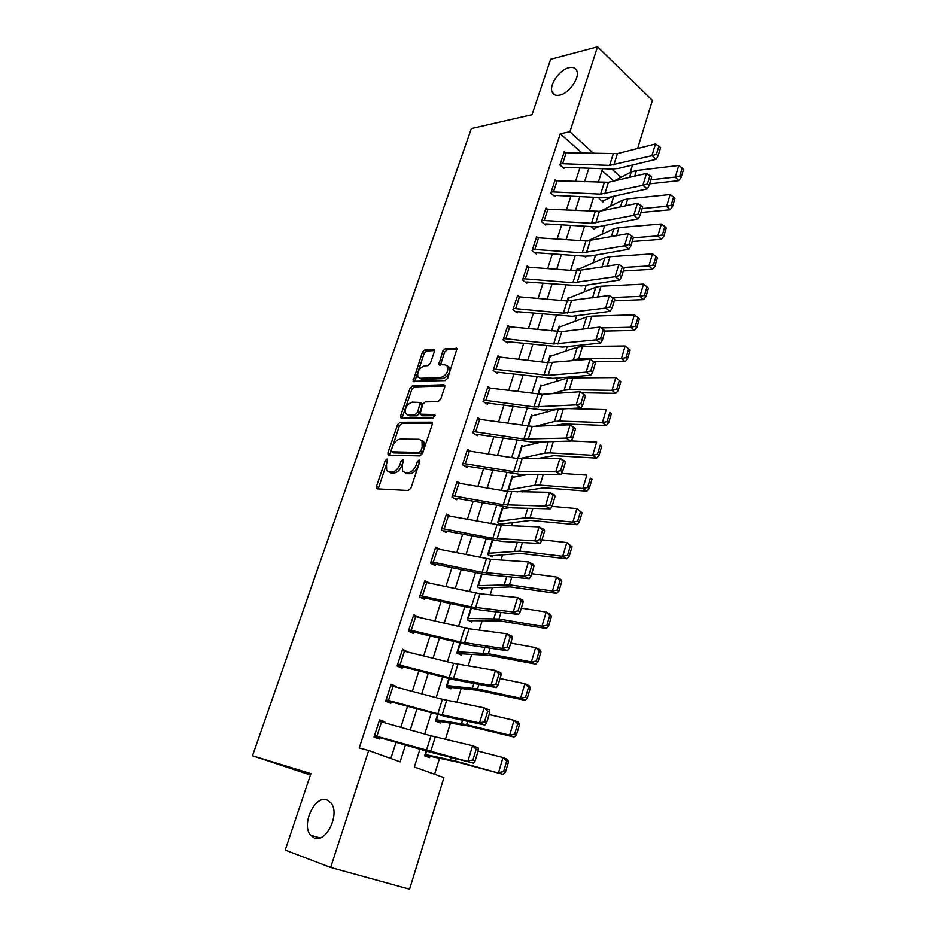 <?xml version="1.0" encoding="UTF-8"?>
<svg xmlns="http://www.w3.org/2000/svg" width="936" height="936" viewBox="0 0 936 936"><rect width="100%" height="100%" fill="white"/><g stroke="black" fill="none" stroke-linecap="round" stroke-linejoin="round"><path stroke-width="1.4" d="M387.013 459.038L385.258 460.676L376.471 486.357L376.518 488.416L377.313 488.873L408.33 490.511L410.939 488.101L419.784 461.682L419.117 459.915L417.304 461.612L416.169 465.005C414.203 469.79 411.442 472.364 407.874 472.715L405.253 472.61L402.527 471.042L402.351 464.572L403.451 459.81L402.854 459.471L401.076 461.144L399.941 464.49C397.987 469.217 395.284 471.756 391.798 472.095L389.247 472.001L386.638 470.504L386.474 464.057L387.609 460.746L387.013 459.038M387.562 460.91L378.214 488.92M419.796 461.623L418.041 466.07L416.169 465.005M403.474 461.249L401.813 465.543L399.941 464.49M559.81 95.121C569.416 93.319 580.484 76.927 576.576 70.294C575.16 67.673 572.598 66.807 568.889 67.673C559.213 69.732 548.449 85.913 552.357 92.5C553.726 95.027 556.206 95.893 559.81 95.121M314.285 837.977C326.243 843.441 340.388 813.559 330.97 802.901L326.875 799.894C314.824 794.957 301.064 824.487 310.518 835.169L314.285 837.977M434.398 351.562L434.374 349.818L433.462 349.362L424.85 349.877L422.382 352.264L413.092 381.256L445.162 380.601L447.736 378.156L457.06 348.485L445.325 348.637L442.798 351.07L438.844 364.63L445.08 364.853L447.607 366.163C448.566 371.627 446.308 375.394 440.833 377.477L420.299 378.261L417.936 377.032C416.988 371.686 419.188 367.953 424.534 365.836L427.916 365.672L430.42 363.262L434.398 351.562M419.936 749.174L414.344 766.958L443.921 777.617L409.57 889.2L330.642 867.45L285.199 850.11L310.869 773.627L252.474 755.761L471.358 128.56L532.022 114.683L550.625 59.272L597.542 46.8L652.404 100.398L637.591 148.496M330.642 867.45L368.679 750.508L400.117 761.834L405.464 744.997M582.098 153.048L560.266 133.766L359.213 747.934L368.679 750.508M560.266 133.766L569.919 131.742L597.542 46.8M400.093 422.253L397.601 424.628L387.984 452.708L388.03 454.685L388.849 455.142L419.925 455.902L422.534 453.48L432.198 424.605L432.151 422.686L431.227 422.183L400.093 422.253L401.93 423.341L399.438 425.704L389.692 455.165M400.631 415.771L410.097 388.159L412.577 385.772L443.769 384.778L444.705 385.269L444.74 387.106L440.692 399.216L438.106 401.649L425.283 401.895L422.744 404.305L420.077 414.18L434.316 414.543L434.959 414.894L433.181 417.936L401.509 418.123L400.666 417.667L400.631 415.771L402.468 416.871L411.899 389.271L410.097 388.159M390.839 758.488L396.033 742.283M400.819 727.319L407.546 706.306M412.331 691.341L418.895 670.866M423.68 655.902L430.069 635.942M434.854 620.989L441.078 601.544M445.864 586.591L451.936 567.637M456.709 552.696L462.63 534.222M467.403 519.293L473.171 501.286M477.945 486.357L483.561 468.807M488.335 453.901L493.81 436.808M498.572 421.914L503.907 405.241M508.681 390.359L513.876 374.119M518.638 359.26L523.692 343.43M528.454 328.583L533.391 313.162M538.13 298.327L542.938 283.304M547.689 268.492L552.369 253.855M557.107 239.066L561.67 224.804M566.397 210.027L570.843 196.139M575.57 181.385L579.899 167.848M384.497 722.732L384.801 721.82L379.618 719.831L374.002 737.088L379.22 739.019L379.688 737.58L374.295 736.187M396.057 687.036L396.279 686.369L391.166 684.263L385.644 701.275L390.792 703.31L391.248 701.895L385.843 700.666M407.441 651.877L402.562 649.233L397.11 665.987L402.176 668.14L402.632 666.736L397.215 665.672M418.661 617.233L413.782 614.718L408.412 631.215L413.396 633.473L413.852 632.092L408.424 631.192M429.718 583.105L424.839 580.694L419.55 596.957L424.464 599.309L424.897 597.964L420.311 597.32M439.861 549.303L435.731 547.162L430.525 563.203L435.369 565.648L435.802 564.314L431.87 563.881M450.005 516.052L446.472 514.121L441.336 529.928L446.109 532.467L446.53 531.145L443.102 530.864M460.138 483.304L457.06 481.549L451.994 497.121L456.698 499.754L457.119 498.455L454.065 498.28M470.2 451.058L467.497 449.432L462.501 464.794L467.146 467.509L467.555 466.233L464.818 466.14M480.191 419.269L477.793 417.772L472.867 432.912L477.442 435.72L477.84 434.456L475.348 434.433M490.09 387.949L487.937 386.545L483.081 401.474L487.586 404.364L487.995 403.123L485.702 403.159M497.999 372.224L552.884 378.343L590.873 375.231L586.135 372.13L590.066 359.167L547.841 362.665L499.906 357.072L495.916 369.357L493.565 369.252L497.542 356.979L499.906 357.072L497.94 355.75L493.155 370.48L497.601 373.452L497.999 372.224L495.893 372.306M509.57 326.629L507.815 325.389L503.1 339.908L507.476 342.95L507.862 341.745L505.908 341.862M519.152 296.607L517.549 295.437L512.893 309.757L517.21 312.881L517.596 311.688L515.771 311.84M528.618 267.006L527.155 265.882L522.557 280.016L526.816 283.21L527.202 282.029L525.494 282.216M537.978 237.814L536.632 236.738L532.093 250.684L536.293 253.948L536.667 252.779L535.064 252.989M547.232 209.009L545.98 207.979L541.499 221.738L545.641 225.073L546.016 223.926L544.495 224.149M556.37 180.589L555.2 179.607L550.789 193.179L554.872 196.572L555.235 195.448L553.796 195.682M565.391 152.556L564.303 151.609L559.95 164.993L563.975 168.457L564.338 167.345L562.969 167.602M434.585 774.247L439.522 758.324M445.419 739.311L450.415 723.2M456.873 702.351L461.144 688.592M468.152 665.952L471.709 654.475M479.267 630.103L482.134 620.849M490.218 594.793L492.418 587.703M500.994 560.02L502.55 555.013M511.618 525.751L512.542 522.791M522.089 491.997L522.393 491.002M537.252 443.067L537.568 442.049M546.881 412.004L547.572 409.781M556.37 381.373L557.435 377.969M565.742 351.164L567.146 346.612M574.985 321.364L576.74 315.701M584.099 291.962L586.182 285.211M593.085 262.946L595.507 255.142M601.965 234.316L604.703 225.494M610.717 206.06L613.77 196.244M613.805 181.022L601.988 170.598M429.507 757.645L429.94 756.253L456.686 761.916L503.088 774.341L455.458 760.991L425.073 754.439L426.161 750.964L424.628 755.843L429.507 757.645M440.318 723.001L440.751 721.621L467.719 725.868L514.121 737.042L509.64 735.134L466.584 724.686L435.942 719.714L437.592 714.46L435.509 721.094L440.318 723.001M450.976 688.849L451.398 687.492L478.6 690.358L524.991 700.303L520.58 698.268L477.547 688.943L446.671 685.48L448.859 678.506L446.25 686.837L450.976 688.849M461.483 655.188L461.904 653.843L489.306 655.375L535.696 664.127L531.355 661.963L488.346 653.714L457.236 651.737L459.95 643.079L456.826 653.082L461.483 655.188M471.849 621.995L472.259 620.673L499.871 620.896L546.238 628.489L541.967 626.219L498.982 619.012L467.661 618.462L470.878 608.189L467.251 619.784L471.849 621.995M482.063 589.259L482.473 587.96L510.272 586.919L556.616 593.389L552.427 591.002L509.465 584.813L477.933 585.667L481.654 573.803L477.524 586.966L482.063 589.259M492.266 539.932L487.668 554.603L492.137 556.99L492.535 555.703L520.521 553.433L566.853 558.815L562.723 556.312L519.796 551.117L488.065 553.316L492.079 540.505L494.302 540.318M504.165 508.529L502.41 507.523L497.659 522.686L502.07 525.154L502.468 523.891L530.63 520.416L576.927 524.745L572.867 522.136L529.975 517.9L524.827 517.865L498.057 521.422L502.024 508.786L509.722 507.675M508.061 491.529L507.523 491.213L512.214 476.248L513.77 477.196M523.282 446.296L521.879 445.407L517.76 458.535L559.939 458.277L564.864 461.167L565.414 462.302L563.449 461.144L560.57 470.644L562.548 471.791L565.414 462.302M532.689 415.818L531.402 414.976L527.916 426.114L531.028 416.192L557.189 409.243M541.991 385.761L540.809 384.953L537.931 394.161L540.435 386.147L567.895 377.875L615.783 377.582L620.825 381.642L619.316 380.425L616.672 389.376L618.181 390.581L620.825 381.642M551.175 356.113L550.087 355.341L547.794 362.653L549.713 356.511L577.313 347.244L582.508 346.495L625.166 345.992L628.676 348.777L626.067 357.599L627.565 358.839L630.162 350.041L628.676 348.777M560.255 326.851L559.248 326.102L557.528 331.59L558.874 327.272L586.615 317.023L591.809 316.157L634.409 314.847L637.907 317.585L635.333 326.278L636.808 327.553L639.37 318.872L637.907 317.585M569.217 297.976L568.281 297.262L567.122 300.959L567.918 298.409L595.776 287.223L600.982 286.229L643.523 284.135L647.01 286.825L644.471 295.39L645.922 296.7L648.449 288.148L647.01 286.825M578.074 269.486L577.196 268.796L576.576 270.761L576.845 269.931L604.82 257.833L610.038 256.71L652.521 253.855L655.984 256.487L653.48 264.935L654.907 266.28L657.4 257.845L655.984 256.487M584.31 256.16L585.679 257.271L585.995 256.253M586.357 240.997L628.243 233.579L624.523 245.817L629.074 244.518L630.876 245.875L633.461 237.311L631.671 235.942L629.074 244.518M590.932 226.57L594.372 229.425L594.723 228.314L599.134 226.57M599.719 197.543L599.157 198.678L602.948 201.942L603.299 200.842L612.635 196.49M252.474 755.761L310.424 774.961M632.514 165.029L630.197 172.516M602.597 168.691L598.291 182.344M593.611 197.239L589.2 211.267M584.509 226.173L579.969 240.575M575.277 255.516L570.621 270.293M565.917 285.246L561.144 300.421M556.429 315.397L551.526 330.97M546.811 345.969L541.78 361.951M537.053 376.974L531.894 393.377M527.167 408.412L521.867 425.248M517.128 440.294L511.688 457.575M506.949 472.645L501.368 490.382M496.63 505.463L490.897 523.657M486.147 538.75L480.273 557.435M475.523 572.539L469.486 591.704M464.736 606.82L458.546 626.488M453.784 641.616L447.431 661.799M442.67 676.927L436.153 697.636M431.391 712.776L424.698 734.035M621.048 177.302L611.77 169.03M593.564 153.399L569.919 131.742M410.249 729.963L416.965 708.856M421.738 693.833L428.279 673.253M433.052 658.23L439.429 638.188M444.202 623.165L450.415 603.626M455.188 588.615L461.249 569.568M466.011 554.568L471.919 536.012M476.681 521.013L482.438 502.936M487.2 487.948L492.804 470.328M497.554 455.352L503.018 438.188M507.768 423.224L513.092 406.493M517.842 391.552L523.025 375.242M527.775 360.325L532.83 344.436M537.568 329.53L542.482 314.04M547.221 299.157L552.018 284.076M556.745 269.205L561.413 254.51M566.14 239.663L570.691 225.342M575.406 210.518L579.84 196.572M584.544 181.771L588.861 168.188M591.634 153.34L593.705 152.942M384.801 721.82L379.396 720.498M396.279 686.369L390.862 685.21M407.581 651.433L402.164 650.438M418.731 617.011L415.654 616.543M388.826 471.955L391.131 473.043L389.247 472.001M401.813 465.543C399.871 470.27 397.168 472.797 393.682 473.136L391.131 473.043M404.761 472.563L407.148 473.663L405.253 472.61M418.041 466.07C416.087 470.855 413.338 473.417 409.769 473.768L407.148 473.663M432.35 423.294L401.93 423.341M391.248 450.122L391.856 451.819L419.141 452.416L420.954 450.719L422.148 447.162L421.984 440.868L419.129 439.276L400.468 439.066C397.016 439.487 394.337 442.014 392.43 446.647L391.248 450.122M393.143 452.556L391.856 451.819L393.143 452.556M421.668 440.435L423.844 441.956L424.008 448.25L422.826 451.807L421.013 453.492L393.717 452.884M444.904 385.948L414.379 386.896L411.899 389.271M420.872 414.66L422.803 415.771L435.111 415.678M412.238 402.141C406.821 404.223 404.621 408.014 405.639 413.536L407.932 414.777L415.081 414.706L417.62 412.308L420.287 402.48L412.238 402.141M407.558 414.753L409.769 415.876L407.932 414.777M421.34 403.123L422.148 405.464L419.445 413.42L416.918 415.818L409.769 415.876M402.468 416.871L402.293 418.123M419.784 378.238L422.101 379.396L420.299 378.261M447.548 366.058L449.409 367.333C450.368 372.785 448.11 376.553 442.646 378.635L422.101 379.396M457.248 349.222L447.115 349.818L444.577 352.24L440.446 365.075M434.561 350.567L426.629 351.035L424.16 353.422L414.706 381.677M424.921 754.931L429.94 756.253M503.556 771.65L505.381 772.364L508.494 761.834L506.668 761.097L503.556 771.65L498.525 772.574L502.983 757.528L478.074 751.093M506.668 761.097L502.983 757.528L507.523 759.353L508.494 761.834M505.381 772.364L503.088 774.341M381.525 721.89L376.857 736.293L374.47 735.637L379.15 721.258L430.969 735.79L472.586 745.711L478.12 747.817L478.378 750.099L476.155 749.256L472.902 760.009L475.125 760.839L478.378 750.099M376.857 736.293L473.487 763.109L429.706 751.994L379.688 737.58M472.902 760.009L467.93 761.05L472.586 745.711L476.155 749.256M473.487 763.109L475.125 760.839M435.72 720.451L440.751 721.621M514.636 734.198L516.426 734.971L519.492 724.604L517.702 723.82L514.636 734.198L509.64 735.134L514.039 720.322L489.13 714.542M517.702 723.82L514.039 720.322L518.497 722.276L519.492 724.604M516.426 734.971L514.121 737.042M446.367 686.462L451.398 687.492M525.541 697.332L527.307 698.151L530.326 687.937L528.571 687.106L525.541 697.332L520.58 698.268L524.909 683.678L500.011 678.542M528.571 687.106L524.909 683.678L529.296 685.76L530.326 687.937M527.307 698.151L524.991 700.303M456.862 652.954L461.904 653.843M536.281 661.027L538.013 661.892L540.985 651.842L539.265 650.965L536.281 661.027L531.355 661.963L535.626 647.607L510.74 643.079M539.265 650.965L535.626 647.607L539.932 649.806L540.985 651.842M538.013 661.892L535.696 664.127M393.085 686.252L388.487 700.444L386.112 699.847L390.71 685.678L442.4 699.297L484.111 707.803L489.551 710.014L489.856 712.132L487.668 711.255L484.462 721.832L486.661 722.709L489.856 712.132M388.487 700.444L437.849 713.829L479.524 722.896L485 725.061L447.56 717.011L391.248 701.895M484.462 721.832L479.524 722.896L484.111 707.803L487.668 711.255M485 725.061L486.661 722.709M404.481 651.152L399.941 665.133L397.566 664.583L402.106 650.625L453.656 663.343L495.448 670.48L500.818 672.797L501.158 674.762L499.005 673.838L495.846 684.251L498.01 685.175L501.158 674.762M399.941 665.133L449.175 677.652L490.932 685.339L496.337 687.621L452.392 679.407L402.632 666.736M495.846 684.251L490.932 685.339L495.448 670.48L499.005 673.838M496.337 687.621L498.01 685.175M415.701 616.555L411.232 630.326L408.856 629.834L413.338 616.087L469.041 628.746L506.622 633.742L511.91 636.164L512.284 637.978L510.167 637.006L507.055 647.267L509.184 648.227L512.284 637.978M411.232 630.326L460.336 642.026L502.176 648.367L507.487 650.754L469.895 645.208L413.852 632.092M507.055 647.267L502.176 648.367L506.622 633.742L510.167 637.006M507.487 650.754L509.184 648.227M467.649 619.983L472.259 620.673M546.87 625.271L548.566 626.184L551.491 616.286L549.795 615.35L546.87 625.271L541.967 626.219L546.168 612.062L521.305 608.143M549.795 615.35L546.168 612.062L550.403 614.39L551.491 616.286M548.566 626.184L546.238 628.489M426.769 582.461L422.358 596.045L419.995 595.6L424.394 582.052L479.957 593.763L517.608 597.566L522.826 600.093L523.236 601.766L521.153 600.748L518.088 610.845L520.182 611.851L523.236 601.766M422.358 596.045L471.334 606.938L513.232 611.968L518.474 614.449L480.811 610.108L424.897 597.964M518.088 610.845L513.232 611.968L517.608 597.566L521.153 600.748M518.474 614.449L520.182 611.851M478.518 587.469L482.473 587.96M557.283 590.054L558.956 591.014L561.846 581.256L560.173 580.285L557.283 590.054L552.427 591.002L556.569 577.067L531.718 573.721M560.173 580.285L556.569 577.067L560.734 579.489L561.846 581.256M558.956 591.014L556.616 593.389M489.095 555.364L492.535 555.703M567.555 555.352L569.193 556.358L572.036 546.753L570.398 545.735L567.555 555.352L562.723 556.312L566.806 542.576L541.979 539.803M570.398 545.735L566.806 542.576L572.036 546.753M569.193 556.358L566.853 558.815M499.403 523.669L502.468 523.891M577.664 521.176L579.29 522.218L582.087 512.752L580.472 511.7L577.664 521.176L572.867 522.136L576.892 508.611L551.971 506.364M580.472 511.7L576.892 508.611L582.087 512.752M579.29 522.218L576.927 524.745M517 491.938L544.038 487.82L586.86 491.178L582.871 488.463L540.002 485.164L534.842 485.281L507.92 489.961L511.816 477.5L526.278 474.786M587.632 487.504L589.224 488.592L591.985 479.255L590.394 478.156L587.632 487.504L582.871 488.463L586.825 475.125L561.565 473.405M590.394 478.156L591.985 479.255M589.224 488.592L586.86 491.178M536.89 458.652L553.878 455.633L596.641 458.09L592.722 455.282L549.9 452.884L544.729 453.153L518.989 458.71M542.248 441.909L521.492 446.636L513.712 471.639L555.82 471.838L559.939 458.277L563.449 461.144M597.449 454.311L599.017 455.446L601.731 446.25L600.175 445.103L597.449 454.311L592.722 455.282L596.618 442.143L571.03 440.926M600.175 445.103L601.731 446.25M599.017 455.446L596.641 458.09M437.674 548.87L433.333 562.243L430.958 561.857L435.298 548.496L490.721 559.295L528.442 561.951L533.578 564.572L534.023 566.093L531.964 565.051L528.957 574.985L531.016 576.026L534.023 566.093M433.333 562.243L482.157 572.364L524.125 576.131L529.296 578.717L485.152 574.54L435.802 564.314M528.957 574.985L524.125 576.131L528.442 561.951L531.964 565.051M529.296 578.717L531.016 576.026M448.414 515.759L444.132 528.945L441.769 528.606L446.051 515.432L501.322 525.33L539.101 526.863L544.167 529.577L544.647 530.969L542.623 529.881L539.651 539.674L541.687 540.751L544.647 530.969M444.132 528.945L492.827 538.294L534.854 540.832L539.943 543.512L502.152 541.453L446.53 531.145M539.651 539.674L534.854 540.832L539.101 526.863L542.623 529.881M539.943 543.512L541.687 540.751M459.003 483.116L454.791 496.115L452.416 495.823L456.639 482.836L507.511 491.435L549.596 492.313L554.592 495.121L555.106 496.372L553.106 495.249L550.192 504.902L552.193 506.013L555.106 496.372M454.791 496.115L503.346 504.726L545.419 506.072L550.438 508.845L512.6 507.885L457.119 498.455M550.192 504.902L545.419 506.072L549.596 492.313L553.106 495.249M550.438 508.845L552.193 506.013M469.451 450.93L465.286 463.753L462.922 463.507L467.087 450.707L517.807 458.546M560.57 470.644L555.82 471.838L560.781 474.692L522.885 474.798L467.555 466.233M465.286 463.753L513.712 471.639M560.781 474.692L562.548 471.791M479.747 419.211L475.64 431.847L473.277 431.648L477.383 419.024L532.221 426.395L570.141 424.757L575.57 428.723L573.628 427.53L570.796 436.89L572.75 438.071L575.57 428.723M475.64 431.847L523.926 439.031L566.081 438.106L570.96 441.043L533.029 442.178L477.84 434.456M422.487 441.16L423.107 441.113M570.796 436.89L566.081 438.106L570.141 424.757L573.628 427.53M570.96 441.043L572.75 438.071M555.165 425.4L563.566 423.903L606.294 425.482L602.433 422.581L559.658 421.071L554.475 421.481L535.72 426.243M607.125 421.61L608.669 422.779L611.348 413.712L609.816 412.53L607.125 421.61L602.433 422.581L606.271 409.629L568.491 408.599M609.816 412.53L611.348 413.712M608.669 422.779L606.294 425.482M489.891 387.925L485.854 400.386L483.491 400.234L487.539 387.785L542.225 394.349L580.18 391.716L585.573 395.647L583.654 394.43L580.87 403.65L582.789 404.867L585.573 395.647M485.854 400.386L533.988 406.891L576.178 404.867L580.987 407.897L543.032 410.038L487.995 403.123M580.87 403.65L576.178 404.867L580.18 391.716L583.654 394.43M580.987 407.897L582.789 404.867M581.829 392.769L615.794 393.354L611.992 390.347L569.275 389.692L564.08 390.242L552.357 393.646M616.672 389.376L611.992 390.347L615.783 377.582L619.316 380.425M618.181 390.581L615.794 393.354M593.541 361.799L590.066 359.167L595.436 363.051L593.541 361.799L590.791 370.89L592.687 372.13L595.436 363.051M495.916 369.357L548.168 375.348L586.135 372.13L590.791 370.89M590.873 375.231L592.687 372.13M593.962 361.741L625.166 361.67L621.434 358.57L578.752 358.757L567.976 361.261M626.067 357.599L621.434 358.57L625.166 345.992M627.565 358.839L625.166 361.67M509.781 326.652L505.838 338.774L503.486 338.692L507.429 326.594L561.822 331.625L599.824 327.085L605.147 330.935L603.287 329.647L600.573 338.598L602.445 339.885L605.147 330.935M505.838 338.774L553.702 343.968L595.939 339.862L600.62 343.044L562.595 347.104L507.862 341.745M600.573 338.598L595.939 339.862L599.824 327.085L603.287 329.647M600.62 343.044L602.445 339.885M605.112 331.063L634.409 330.431L630.724 327.249L601.064 327.939M590.581 328.185L582.73 329.121M635.333 326.278L630.724 327.249L634.409 314.847M636.808 327.553L634.409 330.431M519.515 296.642L515.631 308.599L513.279 308.564L517.163 296.63L567.169 300.971L609.43 295.46L614.73 299.274L612.881 297.964L610.213 306.786L612.062 308.096L614.73 299.274M515.631 308.599L563.343 313.162L605.604 308.061L610.225 311.314L572.177 316.298L517.596 311.688M610.213 306.786L605.604 308.061L609.43 295.46L612.881 297.964M610.225 311.314L612.062 308.096M614.262 300.807L643.523 299.637L639.896 296.373L612.308 297.519M644.471 295.39L639.896 296.373L643.523 284.135M645.922 296.7L643.523 299.637M529.121 267.041L525.295 278.834L522.943 278.834L526.769 267.064L576.635 270.761L618.907 264.303L615.127 276.717L619.714 275.43L621.539 276.764L624.16 268.07L622.346 266.725L619.714 275.43M525.295 278.834L572.867 282.789L615.127 276.717L619.69 280.039L581.63 285.913L527.202 282.029M619.69 280.039L621.539 276.764M622.346 266.725L618.907 264.303M623.282 270.96L652.497 269.275L648.94 265.918L623.329 267.45M653.48 264.935L648.94 265.918L652.521 253.855M654.907 266.28L652.497 269.275M538.598 237.838L534.819 249.467L532.479 249.514L536.246 237.896L538.598 237.838L585.959 240.973L582.25 252.837L624.523 245.817L629.015 249.21L590.944 255.949L584.614 256.183L536.667 252.779M534.819 249.467L582.25 252.837M629.015 249.21L630.876 245.875M631.671 235.942L628.243 233.579M584.52 256.335L585.351 256.23M632.186 241.523L661.354 239.323L657.856 235.895L633.321 237.791M662.372 234.913L663.776 236.293L666.233 227.963L664.841 226.57L662.372 234.913L657.856 235.895L661.378 223.996L618.965 227.588L613.747 228.829L587.574 241.02M661.378 223.996L664.841 226.57M663.776 236.293L661.354 239.323M547.946 209.032L544.214 220.51L541.874 220.592L545.606 209.126L599.379 211.325L637.451 203.287L633.777 215.35L638.305 214.04L640.084 215.432L642.634 206.985L640.867 205.592L638.305 214.04M544.214 220.51L591.505 223.294L633.777 215.35L638.212 218.813L600.14 226.395L593.822 226.734L546.016 223.926M638.212 218.813L640.084 215.432M640.867 205.592L637.451 203.287M593.284 228.513L594.723 228.314M640.973 212.484L670.094 209.793L666.643 206.283L642.154 208.599M671.135 205.288L672.516 206.704L674.938 198.49L673.569 197.075L671.135 205.288L666.643 206.283L670.129 194.548L627.763 198.853L622.545 200.21L600.62 211.068M670.129 194.548L673.569 197.075M672.516 206.704L670.094 209.793M557.166 180.601L553.492 191.927L551.152 192.044L554.826 180.73L608.458 182.274L646.519 173.417L642.903 185.316L647.408 183.994L649.163 185.41L651.678 177.079L649.935 175.664L647.408 183.994M553.492 191.927L600.631 194.15L642.903 185.316L647.291 188.85L609.207 197.25L602.901 197.695L555.235 195.448M647.291 188.85L649.163 185.41M649.935 175.664L646.519 173.417M601.93 201.053L603.299 200.842M649.642 183.842L678.717 180.66L675.312 177.068L650.859 179.806M679.782 176.085L681.139 177.524L683.526 169.428L682.18 167.977L679.782 176.085L675.312 177.068L678.752 165.496L636.457 170.504L631.238 171.978L614.004 180.976M678.752 165.496L682.18 167.977M681.139 177.524L678.717 180.66M566.268 152.556L562.641 163.73L560.313 163.882L563.94 152.72L617.409 153.609L655.469 143.968L651.912 155.704L656.393 154.37L658.113 155.809L660.605 147.595L658.874 146.145L656.393 154.37M562.641 163.73L609.628 165.403L651.912 155.704L656.23 159.296L618.146 168.492L611.851 169.03L564.338 167.345M656.23 159.296L658.113 155.809M658.874 146.145L655.469 143.968M387.13 461.729L385.258 460.676M419.176 462.688L417.304 461.612M402.948 462.197L401.076 461.144M393.682 473.136L391.798 472.095M409.769 473.768L407.874 472.715M378.355 487.375L376.471 486.357M432.186 422.756L431.227 422.183M389.856 453.761L387.984 452.708M399.438 425.704L397.601 424.628M421.013 453.492L419.141 452.416M422.826 451.807L420.954 450.719M424.008 448.25L422.148 447.162M414.379 386.896L412.577 385.772M444.775 385.421L443.769 384.778M422.803 415.771L420.966 414.66M434.994 414.964L434.316 414.543M416.918 415.818L415.081 414.706M419.445 413.42L417.62 412.308M422.148 405.464L420.311 404.352M442.646 378.635L440.833 377.477M440.61 364.01L438.82 362.852M444.577 352.24L442.798 351.07M447.115 349.818L445.325 348.637M457.154 348.707L456.089 347.993M414.87 380.578L413.068 379.443M424.16 353.422L422.382 352.264M426.629 351.035L424.85 349.877M434.468 350.017L433.462 349.362M455.458 760.991L456.148 758.757M450.403 759.74L451.105 757.493M425.552 754.556L426.64 751.105M430.969 735.79L426.348 750.555M435.252 736.913L430.63 751.725M466.584 724.686L467.614 721.328M461.518 723.633L462.56 720.24M436.433 719.807L438.071 714.589M477.547 688.943L478.916 684.473M472.458 688.065L473.85 683.549M447.162 685.562L449.339 678.623M488.346 653.714L490.043 648.18M483.245 653.024L484.965 647.431M457.739 651.795L460.43 643.196M442.4 699.297L437.849 713.829M446.683 700.303L442.131 714.882M453.656 663.343L449.175 677.652M457.95 664.256L453.469 678.612M464.747 627.927L460.336 642.026M469.041 628.746L464.619 642.88M498.982 619.012L500.994 612.437M493.869 618.485L495.904 611.851M468.152 618.509L471.358 608.295M475.675 593.038L471.334 606.938M479.957 593.763L475.605 607.686M509.465 584.813L511.781 577.231M504.328 584.462L506.692 576.81M478.436 585.69L482.122 573.908M519.796 551.117L522.417 542.564M514.648 550.918L517.315 542.283M488.569 553.328L492.582 540.517M529.975 517.9L532.888 508.4M524.827 517.865L527.775 508.271M498.56 521.41L502.527 508.774M540.002 485.164L543.208 474.739M534.842 485.281L538.083 474.751M508.423 489.937L512.32 477.465M549.9 452.884L553.363 441.57M544.729 453.153L548.25 441.722M518.228 458.605L521.995 446.589M486.451 558.675L482.157 572.364M490.721 559.295L486.439 573.019M497.051 524.803L492.827 538.294M501.322 525.33L497.11 538.855M507.511 491.435L503.346 504.726M511.781 491.868L507.616 505.194M522.077 458.897L517.971 472.025M527.962 426.126L523.926 439.031M532.221 426.395L528.185 439.335M559.658 421.071L563.39 408.892M554.475 421.481L558.254 409.172M528.384 426.184L531.531 416.134M537.978 394.161L533.988 406.891M542.225 394.349L538.247 407.113M569.275 389.692L573.078 377.266M564.08 390.242L567.895 377.875M538.399 394.22L540.938 386.077M547.841 362.665L543.91 375.207M552.088 362.758L548.168 375.348M578.752 358.757L582.508 346.495M573.557 359.436L577.313 347.244M548.262 362.7L550.228 356.429M557.575 331.601L553.702 343.968M561.822 331.625L557.938 344.027M588.1 328.243L591.809 316.157M582.906 329.062L586.615 317.023M557.985 331.636L559.389 327.167M567.169 300.971L563.343 313.162M571.405 300.912L567.59 313.15M597.636 297.157L600.982 286.229M592.5 297.894L595.776 287.223M567.579 301.006L568.433 298.303M576.635 270.761L572.867 282.789M580.858 270.633L577.091 282.695M607.101 266.269L610.038 256.71M601.965 267.123L604.82 257.833M577.044 270.785L577.348 269.802M590.183 240.774L586.474 252.673M616.438 235.814L618.965 227.588M611.302 236.785L613.747 228.829M595.167 211.583L591.505 223.294M599.379 211.325L595.717 223.06M625.646 205.78L627.763 198.853M620.498 206.868L622.545 200.21M604.246 182.602L600.631 194.15M608.458 182.274L604.843 193.846M634.725 176.167L636.457 170.504M629.577 177.36L631.238 171.978M613.197 154.007L609.628 165.403M617.409 153.609L613.84 165.029M319.936 837.919L310.518 835.169M555.118 95.004L552.357 92.5M377.383 488.885L376.518 488.416M388.849 455.142L388.03 454.685M423.844 441.956L421.984 440.868M422.101 403.603L420.287 402.48M401.439 418.123L400.666 417.667M449.409 367.333L447.607 366.163M439.581 365.099L438.844 364.63M413.817 381.701L413.092 381.256"/></g></svg>
